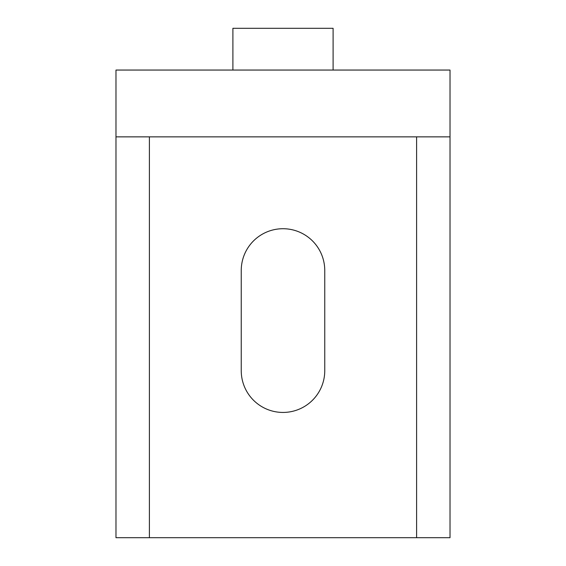 <?xml version="1.0" encoding="UTF-8"?>
<svg xmlns="http://www.w3.org/2000/svg" width="566" height="566" viewBox="0 0 566 566"><rect width="100%" height="100%" fill="white"/><g stroke="black" fill="none" stroke-linecap="round" stroke-linejoin="round"><path stroke-width="0.85" d="M324.757 370.68A41.757 41.757 0 0 1 283 412.437A41.757 41.757 0 0 1 241.243 370.68L241.243 270.477A41.757 41.757 0 0 1 283 228.721A41.757 41.757 0 0 1 324.757 270.477L324.757 370.68M450.02 136.859L450.02 537.7L115.98 537.7L115.98 70.057L450.02 70.057L450.02 136.859L115.98 136.859M416.611 136.859L416.611 537.7M149.389 136.859L149.389 537.7M232.895 70.057L232.895 28.3L333.105 28.3L333.105 70.057"/></g></svg>
